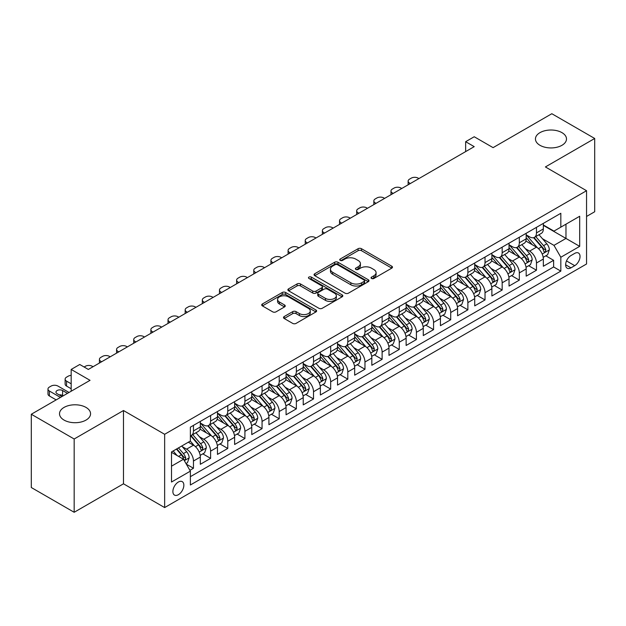 <?xml version="1.0" encoding="UTF-8"?>
<svg xmlns="http://www.w3.org/2000/svg" width="626" height="626" viewBox="0 0 626 626"><rect width="100%" height="100%" fill="white"/><g stroke="black" fill="none" stroke-linecap="round" stroke-linejoin="round"><path stroke-width="0.94" d="M371.531 278.468A1.667 0.962 0 0 0 373.886 278.468L391.774 268.147A2.379 1.377 0 0 0 392.471 267.169A2.379 1.377 0 0 0 391.774 266.199L361.476 248.702A2.379 1.377 0 0 0 358.103 248.702L340.223 259.031A1.667 0.962 0 0 0 339.73 259.712A1.667 0.962 0 0 0 340.223 260.393A1.667 0.962 0 0 0 342.579 260.393L344.895 259.054A7.622 4.398 0 0 1 355.662 259.054L358.189 260.518A7.622 4.398 0 0 1 360.42 263.624A7.622 4.398 0 0 1 358.189 266.731L355.873 268.069A1.667 0.962 0 0 0 355.388 268.75A1.667 0.962 0 0 0 355.873 269.43A1.667 0.962 0 0 0 358.236 269.43L360.545 268.092A7.622 4.398 0 0 1 371.32 268.092L373.847 269.556A7.622 4.398 0 0 1 376.077 272.662A7.622 4.398 0 0 1 373.847 275.776L371.531 277.107A1.667 0.962 0 0 0 371.046 277.787A1.667 0.962 0 0 0 371.531 278.468L371.531 277.107M86.012 407.416A15.525 8.96 0 0 0 69.095 405.468A15.525 8.96 0 0 0 59.509 413.755A15.525 8.96 0 0 0 64.055 420.085A15.525 8.96 0 0 0 80.973 422.034A15.525 8.96 0 0 0 90.559 413.755A15.525 8.96 0 0 0 86.012 407.416M561.945 132.634A15.525 8.96 0 0 0 545.027 130.693A15.525 8.96 0 0 0 535.441 138.972A15.525 8.96 0 0 0 539.988 145.31A15.525 8.96 0 0 0 556.905 147.251A15.525 8.96 0 0 0 566.491 138.972A15.525 8.96 0 0 0 561.945 132.634M178.371 494.697A7.762 4.484 120 0 0 183.441 487.857A7.762 4.484 120 0 0 182.244 481.644A7.762 4.484 120 0 0 178.371 482.028A7.762 4.484 120 0 0 173.3 488.867A7.762 4.484 120 0 0 174.49 495.088A7.762 4.484 120 0 0 178.371 494.697M284.204 316.545A2.379 1.377 0 0 0 283.508 317.515A2.379 1.377 0 0 0 284.204 318.493L292.702 323.399A2.379 1.377 0 0 0 296.075 323.399L315.934 311.928A2.379 1.377 0 0 0 316.631 310.958A2.379 1.377 0 0 0 315.934 309.987L285.636 292.491A2.379 1.377 0 0 0 282.263 292.491L262.404 303.962A2.379 1.377 0 0 0 261.707 304.932A2.379 1.377 0 0 0 262.404 305.903L272.67 311.834A2.379 1.377 0 0 0 276.035 311.834L284.54 306.928A2.379 1.377 0 0 0 285.237 305.95A2.379 1.377 0 0 0 284.54 304.979L279.446 302.037A6.37 3.678 0 0 1 277.584 299.439A6.37 3.678 0 0 1 281.512 296.043A6.37 3.678 0 0 1 288.453 296.841L308.399 308.36A6.37 3.678 0 0 1 310.269 310.958A6.37 3.678 0 0 1 306.333 314.354A6.37 3.678 0 0 1 299.392 313.556L296.075 311.638A2.379 1.377 0 0 0 292.702 311.638L284.204 316.545L284.204 318.493M586.554 216.455L594.7 211.752L594.7 138.479L551.827 113.721L493.085 147.642L474.218 136.75L465.642 141.695L474.218 146.648L88.329 369.442L79.752 364.488L71.176 369.442L71.176 391.227M74.173 438.998L74.173 512.279L123.486 483.804L123.486 410.531L74.173 438.998L31.3 414.248L90.042 380.334L71.176 369.442M123.486 410.531L164.646 434.295L586.554 190.711L586.554 263.984L164.646 507.569L164.646 434.295M594.7 138.479L545.395 166.946L586.554 190.711M345.059 293.171A2.379 1.377 0 0 0 348.424 293.171L368.291 281.7A2.379 1.377 0 0 0 368.988 280.73A2.379 1.377 0 0 0 368.291 279.759L337.993 262.263A2.379 1.377 0 0 0 334.62 262.263L314.761 273.734A2.379 1.377 0 0 0 314.056 274.704A2.379 1.377 0 0 0 314.761 275.675L345.059 293.171M309.612 278.828A1.667 0.962 0 0 1 311.31 279.063L311.31 277.083L342.117 294.869A2.379 1.377 0 0 1 342.813 295.848A2.379 1.377 0 0 1 342.117 296.818L322.249 308.282A2.379 1.377 0 0 1 318.884 308.282L288.578 290.793L288.578 288.844A2.379 1.377 0 0 0 287.882 289.815A2.379 1.377 0 0 0 288.578 290.793M288.578 288.844L297.084 283.938A2.379 1.377 0 0 1 300.449 283.938L312.734 291.035A2.379 1.377 0 0 0 316.107 291.035L321.741 287.78A2.379 1.377 0 0 0 322.445 286.802A2.379 1.377 0 0 0 321.741 285.832L308.947 278.445A1.667 0.962 0 0 1 308.462 277.764A1.667 0.962 0 0 1 309.487 276.88A1.667 0.962 0 0 1 311.31 277.083M74.173 512.279L31.3 487.521L31.3 414.248M189.897 470.314L193.457 468.264L186.345 464.156M182.291 446.667L186.603 449.147A9.703 5.603 60 0 1 193.457 461.033L200.32 457.074L200.32 464.304L210.61 458.357L202.808 453.858M199.444 436.76L203.747 439.249A9.703 5.603 60 0 1 210.61 451.135L217.472 447.167L217.472 454.398L227.762 448.459L219.961 443.951M216.596 426.862L220.9 429.35A9.703 5.603 60 0 1 227.762 441.228L234.625 437.269L234.625 444.499L244.915 438.552L237.105 434.053M233.748 416.955L238.052 419.443A9.703 5.603 60 0 1 244.915 431.33L251.769 427.37L251.769 434.593L262.059 428.653L254.258 424.146M250.893 407.057L255.205 409.545A9.703 5.603 60 0 1 262.059 421.423L268.922 417.464L268.922 424.694L279.212 418.755L271.41 414.248M268.045 397.158L272.349 399.638A9.703 5.603 60 0 1 279.212 411.525L286.074 407.565L286.074 414.788L296.364 408.848L288.563 404.341M285.198 387.251L289.502 389.74A9.703 5.603 60 0 1 296.364 401.618L303.227 397.659L303.227 404.889L313.516 398.95L305.707 394.443M302.35 377.353L306.654 379.841A9.703 5.603 60 0 1 313.516 391.719L320.371 387.76L320.371 394.99L330.669 389.043L322.86 384.544M319.503 367.446L323.806 369.935A9.703 5.603 60 0 1 330.669 381.821L337.524 377.854L337.524 385.084L347.813 379.145L340.012 374.638M336.647 357.548L340.959 360.036A9.703 5.603 60 0 1 347.813 371.914L354.676 367.955L354.676 375.185L364.966 369.246L357.164 364.739M353.8 347.649L358.103 350.13A9.703 5.603 60 0 1 364.966 362.016L371.828 358.056L371.828 365.279L382.118 359.34L374.317 354.832M370.952 337.743L375.256 340.231A9.703 5.603 60 0 1 382.118 352.109L388.981 348.15L388.981 355.38L399.271 349.441L391.461 344.934M388.104 327.844L392.408 330.325A9.703 5.603 60 0 1 399.271 342.211L406.125 338.251L406.125 345.482L416.415 339.535L408.614 335.035M405.249 317.938L409.56 320.426A9.703 5.603 60 0 1 416.415 332.312L423.278 328.345L423.278 335.575L433.568 329.636L425.766 325.129M422.401 308.039L426.713 310.527A9.703 5.603 60 0 1 433.568 322.406L440.43 318.446L440.43 325.676L450.72 319.737L442.918 315.23M439.554 298.14L443.857 300.621A9.703 5.603 60 0 1 450.72 312.507L457.583 308.548L457.583 315.77L467.872 309.831L460.071 305.324M456.706 288.234L461.01 290.722A9.703 5.603 60 0 1 467.872 302.601L474.727 298.641L474.727 305.871L485.025 299.932L477.215 295.425M473.859 278.335L478.162 280.816A9.703 5.603 60 0 1 485.025 292.702L491.88 288.743L491.88 295.973L502.169 290.026L494.368 285.526M491.003 268.429L495.315 270.917A9.703 5.603 60 0 1 502.169 282.803L509.032 278.836L509.032 286.066L519.322 280.127L511.52 275.62M508.155 258.53L512.459 261.019A9.703 5.603 60 0 1 519.322 272.897L526.184 268.937L526.184 276.168L536.474 270.221L536.474 262.998A9.703 5.603 -120 0 0 529.612 251.112L525.308 248.624M528.673 265.721L536.474 270.221M200.32 457.074A9.703 5.603 -120 0 0 193.457 445.188L188.316 442.222M217.472 447.167A9.703 5.603 -120 0 0 210.61 435.289L200.007 429.162M234.625 437.269A9.703 5.603 -120 0 0 227.762 425.383L217.152 419.263M251.769 427.37A9.703 5.603 -120 0 0 244.915 415.484L234.304 409.357M268.922 417.464A9.703 5.603 -120 0 0 262.059 405.585L251.456 399.458M286.074 407.565A9.703 5.603 -120 0 0 279.212 395.679L268.609 389.56M303.227 397.659A9.703 5.603 -120 0 0 296.364 385.78L285.761 379.653M320.371 387.76A9.703 5.603 -120 0 0 313.516 375.874L302.906 369.755M337.524 377.854A9.703 5.603 -120 0 0 330.669 365.975L320.058 359.848M354.676 367.955A9.703 5.603 -120 0 0 347.813 356.077L337.211 349.95M371.828 358.056A9.703 5.603 -120 0 0 364.966 346.17L354.363 340.051M388.981 348.15A9.703 5.603 -120 0 0 382.118 336.272L371.508 330.145M406.125 338.251A9.703 5.603 -120 0 0 399.271 326.365L388.66 320.246M423.278 328.345A9.703 5.603 -120 0 0 416.415 316.466L405.812 310.339M440.43 318.446A9.703 5.603 -120 0 0 433.568 306.56L422.965 300.441M457.583 308.548A9.703 5.603 -120 0 0 450.72 296.661L440.117 290.542M474.727 298.641A9.703 5.603 -120 0 0 467.872 286.763L457.262 280.636M491.88 288.743A9.703 5.603 -120 0 0 485.025 276.856L474.414 270.737M509.032 278.836A9.703 5.603 -120 0 0 502.169 266.958L491.567 260.831M526.184 268.937A9.703 5.603 -120 0 0 519.322 257.051L508.719 250.932M574.723 253.389L570.943 255.572A7.52 4.343 120 0 0 566.037 262.192A7.52 4.343 120 0 0 567.187 268.218A7.52 4.343 120 0 0 570.943 267.85L574.723 265.667A7.52 4.343 120 0 0 579.629 259.047A7.52 4.343 120 0 0 578.479 253.021A7.52 4.343 120 0 0 574.723 253.389M171.508 466.182L183.512 459.249L190.374 471.135L190.374 484.993L560.826 271.113L560.826 257.255L553.971 245.369L542.46 238.725M190.374 471.135L171.508 482.028L171.508 451.925L190.374 441.033L190.374 427.167L560.826 213.286L560.826 227.152L579.692 216.26L579.692 246.362L560.826 257.255M200.32 423.012L203.747 424.991A9.703 5.603 60 0 0 208.599 425.469L215.461 421.509A9.703 5.603 -120 0 0 217.472 417.065L217.472 411.525M217.472 413.105L220.9 415.085A9.703 5.603 60 0 0 225.751 415.57L232.614 411.611A9.703 5.603 -120 0 0 234.625 407.166L234.625 401.618M234.625 403.207L238.052 405.186A9.703 5.603 60 0 0 242.904 405.664L249.766 401.704A9.703 5.603 -120 0 0 251.769 397.267L251.769 391.719M251.769 393.3L255.205 395.288A9.703 5.603 60 0 0 260.056 395.765L266.911 391.806A9.703 5.603 -120 0 0 268.922 387.361L268.922 381.821M268.922 383.402L272.349 385.381A9.703 5.603 60 0 0 277.201 385.866L284.063 381.899A9.703 5.603 -120 0 0 286.074 377.462L286.074 371.914M286.074 373.503L289.502 375.483A9.703 5.603 60 0 0 294.353 375.96L301.216 372A9.703 5.603 -120 0 0 303.227 367.556L303.227 362.016M303.227 363.596L306.654 365.576A9.703 5.603 60 0 0 311.505 366.061L318.368 362.102A9.703 5.603 -120 0 0 320.371 357.657L320.371 352.109M320.371 353.698L323.806 355.678A9.703 5.603 60 0 0 328.658 356.155L335.513 352.195A9.703 5.603 -120 0 0 337.524 347.759L337.524 342.211M337.524 343.791L340.959 345.779A9.703 5.603 60 0 0 345.81 346.256L352.665 342.297A9.703 5.603 -120 0 0 354.676 337.852L354.676 332.312M354.676 333.893L358.103 335.872A9.703 5.603 60 0 0 362.955 336.35L369.817 332.39A9.703 5.603 -120 0 0 371.828 327.954L371.828 322.406M371.828 323.994L375.256 325.974A9.703 5.603 60 0 0 380.107 326.451L386.97 322.492A9.703 5.603 -120 0 0 388.981 318.047L388.981 312.507M388.981 314.088L392.408 316.067A9.703 5.603 60 0 0 397.26 316.553L404.122 312.593A9.703 5.603 -120 0 0 406.125 308.149L406.125 302.601M406.125 304.189L409.56 306.169A9.703 5.603 60 0 0 414.412 306.646L421.267 302.687A9.703 5.603 -120 0 0 423.278 298.25L423.278 292.702M423.278 294.283L426.713 296.262A9.703 5.603 60 0 0 431.557 296.747L438.419 292.788A9.703 5.603 -120 0 0 440.43 288.343L440.43 282.795M440.43 284.384L443.857 286.364A9.703 5.603 60 0 0 448.709 286.841L455.572 282.882A9.703 5.603 -120 0 0 457.583 278.445L457.583 272.897M457.583 274.485L461.01 276.465A9.703 5.603 60 0 0 465.861 276.942L472.724 272.983A9.703 5.603 -120 0 0 474.727 268.538L474.727 262.998M474.727 264.579L478.162 266.559A9.703 5.603 60 0 0 483.014 267.044L489.868 263.077A9.703 5.603 -120 0 0 491.88 258.64L491.88 253.092M491.88 254.68L495.315 256.66A9.703 5.603 60 0 0 500.166 257.137L507.021 253.178A9.703 5.603 -120 0 0 509.032 248.733L509.032 243.193M509.032 244.774L512.459 246.754A9.703 5.603 60 0 0 517.311 247.239L524.173 243.279A9.703 5.603 -120 0 0 526.184 238.835L526.184 233.287M190.374 476.676L553.627 266.958L553.627 260.322L543.337 266.261L543.337 259.039A9.703 5.603 -120 0 0 536.474 247.153L525.863 241.026M526.184 234.875L529.612 236.855A9.703 5.603 -120 0 0 534.463 237.332A9.703 5.603 -120 0 0 536.474 232.895L536.474 227.348M534.463 237.332L541.326 233.373A9.703 5.603 -120 0 0 543.337 228.936L543.337 223.388M193.457 425.383L193.457 430.931A9.703 5.603 60 0 1 191.454 435.375A9.703 5.603 60 0 1 190.374 435.766M191.454 435.375L198.309 431.408A9.703 5.603 -120 0 0 200.32 426.971L200.32 421.423M210.61 415.484L210.61 421.032A9.703 5.603 60 0 1 208.599 425.469M227.762 405.585L227.762 411.125A9.703 5.603 60 0 1 225.751 415.57M244.915 395.679L244.915 401.227A9.703 5.603 60 0 1 242.904 405.664M262.059 385.78L262.059 391.32A9.703 5.603 60 0 1 260.056 395.765M279.212 375.874L279.212 381.422A9.703 5.603 60 0 1 277.201 385.866M296.364 365.975L296.364 371.523A9.703 5.603 60 0 1 294.353 375.96M313.516 356.069L313.516 361.617A9.703 5.603 60 0 1 311.505 366.061M330.669 346.17L330.669 351.718A9.703 5.603 60 0 1 328.658 356.155M347.813 336.272L347.813 341.812A9.703 5.603 60 0 1 345.81 346.256M364.966 326.365L364.966 331.913A9.703 5.603 60 0 1 362.955 336.35M382.118 316.466L382.118 322.007A9.703 5.603 60 0 1 380.107 326.451M399.271 306.56L399.271 312.108A9.703 5.603 60 0 1 397.26 316.553M416.415 296.661L416.415 302.209A9.703 5.603 60 0 1 414.412 306.646M433.568 286.763L433.568 292.303A9.703 5.603 60 0 1 431.557 296.747M450.72 276.856L450.72 282.404A9.703 5.603 60 0 1 448.709 286.841M467.872 266.958L467.872 272.498A9.703 5.603 60 0 1 465.861 276.942M485.025 257.051L485.025 262.599A9.703 5.603 60 0 1 483.014 267.044M502.169 247.153L502.169 252.701A9.703 5.603 60 0 1 500.166 257.137M519.322 237.254L519.322 242.794A9.703 5.603 60 0 1 517.311 247.239M519.322 272.897L519.322 280.127M502.169 282.803L502.169 290.026M485.025 292.702L485.025 299.932M467.872 302.601L467.872 309.831M450.72 312.507L450.72 319.737M433.568 322.406L433.568 329.636M416.415 332.312L416.415 339.535M399.271 342.211L399.271 349.441M382.118 352.109L382.118 359.34M364.966 362.016L364.966 369.246M347.813 371.914L347.813 379.145M330.669 381.821L330.669 389.043M313.516 391.719L313.516 398.95M296.364 401.618L296.364 408.848M279.212 411.525L279.212 418.755M262.059 421.423L262.059 428.653M244.915 431.33L244.915 438.552M227.762 441.228L227.762 448.459M210.61 451.135L210.61 458.357M193.457 461.033L193.457 468.264M183.512 459.249L171.508 452.316M553.971 245.369L565.974 238.436L565.974 224.178L579.692 216.26M543.337 225.368L579.692 246.362M543.337 224.969L553.971 231.111L560.826 227.152M123.486 483.804L164.646 507.569M465.642 141.695L465.642 151.602M545.817 255.815L553.627 260.322M553.627 266.958L560.826 271.113M372.196 278.703L373.847 277.756A7.622 4.398 0 0 0 376.077 274.642L376.077 272.662M360.42 263.624L360.42 265.604A7.622 4.398 0 0 1 358.189 268.718L356.538 269.665M391.774 266.199L391.774 268.147L361.476 250.69A2.379 1.377 0 0 0 358.103 250.69L340.888 260.627M368.26 281.723L337.993 264.242A2.379 1.377 0 0 0 334.62 264.242L314.792 275.698M364.082 281.41A1.667 0.962 0 0 0 364.575 280.73A1.667 0.962 0 0 0 364.082 280.049L337.484 264.696A1.667 0.962 0 0 0 335.129 264.696L332.688 266.105A7.622 4.398 0 0 0 330.458 269.211A7.622 4.398 0 0 0 332.688 272.326L350.865 282.819A7.622 4.398 0 0 0 361.64 282.819L364.082 281.41L364.082 283.39A1.667 0.962 0 0 0 364.575 282.709L364.575 280.73M330.458 269.211L330.458 271.191A7.622 4.398 0 0 0 332.688 274.305L332.688 272.326M364.082 283.39L361.64 284.799A7.622 4.398 0 0 1 350.865 284.799L332.688 274.305M288.609 290.808L297.084 285.918L297.084 283.938M322.445 286.802L322.445 288.782A2.379 1.377 0 0 1 321.741 289.76L316.107 293.015A2.379 1.377 0 0 1 312.734 293.015L300.449 285.918A2.379 1.377 0 0 0 297.084 285.918M311.31 279.063L342.086 296.834M325.489 298.399A6.37 3.678 0 0 0 332.429 299.189A6.37 3.678 0 0 0 336.358 295.793A6.37 3.678 0 0 0 334.495 293.195L327.468 289.142A2.379 1.377 0 0 0 324.104 289.142L318.462 292.397A2.379 1.377 0 0 0 317.765 293.367A2.379 1.377 0 0 0 318.462 294.337L325.489 298.399L325.489 300.378A6.37 3.678 0 0 0 332.429 301.176A6.37 3.678 0 0 0 336.358 297.773L336.358 295.793M317.765 293.367L317.765 295.347A2.379 1.377 0 0 0 318.462 296.317L318.462 294.337M325.489 300.378L318.462 296.317M310.269 310.958L310.269 312.937A6.37 3.678 0 0 1 306.333 316.333A6.37 3.678 0 0 1 299.392 315.535L296.075 313.618A2.379 1.377 0 0 0 292.702 313.618L284.235 318.509M277.584 299.439L277.584 301.419A6.37 3.678 0 0 0 279.446 304.017L279.446 302.037M284.509 306.943L279.446 304.017M315.903 311.951L285.636 294.47A2.379 1.377 0 0 0 282.263 294.47L262.435 305.918M543.188 257.333L547.625 254.774L549.338 249.829A6.424 3.709 -120 0 0 546.834 243.788L538.994 234.719M410.327 183.535L409.56 183.089A4.851 2.801 -0 0 1 408.136 181.11A4.851 2.801 -0 0 1 409.56 179.13L411.274 178.136A4.851 2.801 -0 0 1 418.137 178.136L418.904 178.582M537.429 247.779L528.133 237.019A18.553 10.712 -120 0 0 526.184 234.977M532.327 244.758L527.131 238.741A15.4 8.889 -120 0 0 526.184 237.708M533.587 237.684L541.513 246.863A6.424 3.709 60 0 1 543.806 251.292L544.276 252.051L545.144 251.926L545.864 250.103A6.424 3.709 -120 0 0 543.571 245.674L535.739 236.597M534.056 237.536L542.57 247.395A3.271 1.894 60 0 1 543.399 248.679L545.864 250.103M526.036 267.239L530.472 264.681L532.186 259.727A6.424 3.709 -120 0 0 529.682 253.694L521.849 244.617M393.175 193.434L392.408 192.988A4.851 2.801 -0 0 1 390.984 191.008A4.851 2.801 -0 0 1 392.408 189.029L394.122 188.043A4.851 2.801 -0 0 1 400.984 188.043L401.751 188.481M520.276 257.685L510.98 246.926A18.553 10.712 -120 0 0 509.032 244.883M515.182 254.665L509.979 248.647A15.4 8.889 -120 0 0 509.032 247.606M516.442 247.583L524.369 256.762A6.424 3.709 60 0 1 526.654 261.191L527.123 261.95L527.992 261.832L528.712 260.001A6.424 3.709 -120 0 0 526.427 255.572L518.586 246.503M516.904 247.434L525.425 257.294A3.271 1.894 60 0 1 526.247 258.577L528.712 260.001M508.891 277.138L513.32 274.579L515.034 269.626A6.424 3.709 -120 0 0 512.53 263.593L504.697 254.524M376.03 203.34L375.256 202.894A4.851 2.801 -0 0 1 373.839 200.915A4.851 2.801 -0 0 1 375.256 198.927L376.969 197.941A4.851 2.801 -0 0 1 383.832 197.941L384.607 198.387M503.124 267.584L493.836 256.824A18.553 10.712 -120 0 0 491.88 254.782M498.03 264.563L492.834 258.546A15.4 8.889 -120 0 0 491.88 257.513M499.29 257.489L507.216 266.66A6.424 3.709 60 0 1 509.509 271.089L509.971 271.856L510.839 271.731L511.567 269.9A6.424 3.709 -120 0 0 509.274 265.479L501.434 256.402M499.751 257.341L508.273 267.2A3.271 1.894 60 0 1 509.094 268.476L511.567 269.9M491.739 287.044L496.168 284.486L497.881 279.532A6.424 3.709 -120 0 0 495.377 273.499L487.544 264.422M358.878 213.239L358.103 212.793A4.851 2.801 -0 0 1 356.687 210.813A4.851 2.801 -0 0 1 358.103 208.834L359.825 207.84A4.851 2.801 -0 0 1 366.68 207.84L367.454 208.286M485.972 277.482L476.683 266.723A18.553 10.712 -120 0 0 474.727 264.688M480.878 274.47L475.682 268.444A15.4 8.889 -120 0 0 474.727 267.412M482.137 267.388L490.064 276.567A6.424 3.709 60 0 1 492.357 280.996L492.826 281.755L493.695 281.63L494.415 279.806A6.424 3.709 -120 0 0 492.122 275.377L484.289 266.308M482.607 267.239L491.12 277.099A3.271 1.894 60 0 1 491.942 278.382L494.415 279.806M474.586 296.943L479.015 294.384L480.737 289.431A6.424 3.709 -120 0 0 478.233 283.398L470.392 274.329M341.726 223.138L340.959 222.692A4.851 2.801 -0 0 1 339.535 220.712A4.851 2.801 -0 0 1 340.959 218.732L342.672 217.746A4.851 2.801 -0 0 1 349.527 217.746L350.302 218.192M468.827 287.389L459.531 276.629A18.553 10.712 -120 0 0 457.583 274.587M463.725 284.368L458.529 278.351A15.4 8.889 -120 0 0 457.583 277.318M464.985 277.295L472.912 286.465A6.424 3.709 60 0 1 475.204 290.894L475.674 291.661L476.542 291.536L477.262 289.705A6.424 3.709 -120 0 0 474.97 285.276L467.137 276.207M465.454 277.138L473.968 287.005A3.271 1.894 60 0 1 474.798 288.281L477.262 289.705M457.434 306.842L461.871 304.283L463.584 299.338A6.424 3.709 -120 0 0 461.08 293.297L453.24 284.227M324.573 233.044L323.806 232.598A4.851 2.801 -0 0 1 322.382 230.618A4.851 2.801 -0 0 1 323.806 228.639L325.52 227.645A4.851 2.801 -0 0 1 332.383 227.645L333.149 228.091M451.675 297.287L442.379 286.528A18.553 10.712 -120 0 0 440.43 284.494M446.573 294.267L441.377 288.25A15.4 8.889 -120 0 0 440.43 287.217M447.84 287.193L455.759 296.372A6.424 3.709 60 0 1 458.052 300.801L458.522 301.56L459.39 301.435L460.11 299.611A6.424 3.709 -120 0 0 457.817 295.182L449.984 286.105M448.302 287.044L456.816 296.904A3.271 1.894 60 0 1 457.645 298.187L460.11 299.611M440.289 316.748L444.718 314.189L446.432 309.236A6.424 3.709 -120 0 0 443.928 303.203L436.095 294.126M307.429 242.943L306.654 242.497A4.851 2.801 -0 0 1 305.23 240.517A4.851 2.801 -0 0 1 306.654 238.537L308.368 237.551A4.851 2.801 -0 0 1 315.23 237.551L315.997 237.99M434.522 307.194L425.226 296.434A18.553 10.712 -120 0 0 423.278 294.392M429.428 304.173L424.225 298.156A15.4 8.889 -120 0 0 423.278 297.115M430.688 297.092L438.615 306.27A6.424 3.709 60 0 1 440.907 310.699L441.369 311.458L442.238 311.341L442.965 309.51A6.424 3.709 -120 0 0 440.673 305.081L432.832 296.012M431.15 296.943L439.671 306.803A3.271 1.894 60 0 1 440.493 308.086L442.965 309.51M423.137 326.647L427.566 324.088L429.279 319.143A6.424 3.709 -120 0 0 426.775 313.102L418.943 304.033M290.276 252.849L289.502 252.403A4.851 2.801 -0 0 1 288.085 250.423A4.851 2.801 -0 0 1 289.502 248.444L291.215 247.45A4.851 2.801 -0 0 1 298.078 247.45L298.852 247.896M417.37 317.092L408.082 306.333A18.553 10.712 -120 0 0 406.125 304.291M412.276 314.072L407.08 308.055A15.4 8.889 -120 0 0 406.125 307.022M413.536 306.998L421.462 316.177A6.424 3.709 60 0 1 423.755 320.598L424.217 321.365L425.085 321.24L425.813 319.416A6.424 3.709 -120 0 0 423.52 314.988L415.68 305.911M414.005 306.85L422.519 316.709A3.271 1.894 60 0 1 423.34 317.985L425.813 319.416M405.984 336.553L410.413 333.994L412.127 329.041A6.424 3.709 -120 0 0 409.631 323.008L401.79 313.931M273.124 262.748L272.349 262.302A4.851 2.801 -0 0 1 270.933 260.322A4.851 2.801 -0 0 1 272.349 258.342L274.071 257.349A4.851 2.801 -0 0 1 280.925 257.349L281.7 257.795M400.217 326.991L390.929 316.232A18.553 10.712 -120 0 0 388.981 314.197M395.123 323.978L389.928 317.961A15.4 8.889 -120 0 0 388.981 316.92M396.383 316.897L404.31 326.076A6.424 3.709 60 0 1 406.603 330.505L407.072 331.264L407.941 331.146L408.661 329.315A6.424 3.709 -120 0 0 406.368 324.886L398.535 315.817M396.853 316.748L405.366 326.608A3.271 1.894 60 0 1 406.196 327.891L408.661 329.315M388.832 346.452L393.269 343.893L394.983 338.94A6.424 3.709 -120 0 0 392.479 332.907L384.638 323.838M255.971 272.646L255.205 272.208A4.851 2.801 -0 0 1 253.78 270.221A4.851 2.801 -0 0 1 255.205 268.241L256.918 267.255A4.851 2.801 -0 0 1 263.781 267.255L264.548 267.701M383.073 336.898L373.777 326.138A18.553 10.712 -120 0 0 371.828 324.096M377.971 333.877L372.775 327.86A15.4 8.889 -120 0 0 371.828 326.827M379.231 326.803L387.158 335.974A6.424 3.709 60 0 1 389.45 340.403L389.92 341.17L390.788 341.045L391.508 339.214A6.424 3.709 -120 0 0 389.215 334.793L381.383 325.716M379.7 326.647L388.214 336.514A3.271 1.894 60 0 1 389.043 337.79L391.508 339.214M371.68 356.358L376.116 353.8L377.83 348.846A6.424 3.709 -120 0 0 375.326 342.813L367.493 333.736M238.819 282.553L238.052 282.107A4.851 2.801 -0 0 1 236.628 280.127A4.851 2.801 -0 0 1 238.052 278.147L239.766 277.154A4.851 2.801 -0 0 1 246.628 277.154L247.395 277.6M365.92 346.796L356.624 336.037A18.553 10.712 -120 0 0 354.676 334.002M360.826 343.776L355.623 337.758A15.4 8.889 -120 0 0 354.676 336.725M362.086 336.702L370.013 345.881A6.424 3.709 60 0 1 372.298 350.31L372.767 351.069L373.636 350.943L374.356 349.12A6.424 3.709 -120 0 0 372.071 344.691L364.23 335.622M362.548 336.553L371.069 346.413A3.271 1.894 60 0 1 371.891 347.696L374.356 349.12M354.535 366.257L358.964 363.698L360.678 358.745A6.424 3.709 -120 0 0 358.174 352.712L350.341 343.635M221.674 292.452L220.9 292.006A4.851 2.801 -0 0 1 219.483 290.026A4.851 2.801 -0 0 1 220.9 288.046L222.613 287.06A4.851 2.801 -0 0 1 229.476 287.06L230.251 287.506M348.768 356.703L339.472 345.943A18.553 10.712 -120 0 0 337.524 343.901M343.674 353.682L338.478 347.665A15.4 8.889 -120 0 0 337.524 346.632M344.934 346.601L352.861 355.779A6.424 3.709 60 0 1 355.153 360.208L355.615 360.967L356.484 360.85L357.211 359.019A6.424 3.709 -120 0 0 354.919 354.59L347.078 345.521M345.395 346.452L353.917 356.311A3.271 1.894 60 0 1 354.739 357.595L357.211 359.019M337.383 376.156L341.812 373.597L343.525 368.651A6.424 3.709 -120 0 0 341.021 362.61L333.188 353.541M204.522 302.358L203.747 301.912A4.851 2.801 -0 0 1 202.331 299.932A4.851 2.801 -0 0 1 203.747 297.953L205.469 296.959A4.851 2.801 -0 0 1 212.324 296.959L213.098 297.405M331.616 366.601L322.327 355.842A18.553 10.712 -120 0 0 320.371 353.8M326.522 363.581L321.326 357.563A15.4 8.889 -120 0 0 320.371 356.53M327.781 356.507L335.708 365.686A6.424 3.709 60 0 1 338.001 370.107L338.47 370.874L339.339 370.748L340.059 368.925A6.424 3.709 -120 0 0 337.766 364.496L329.933 355.419M328.251 356.358L336.765 366.218A3.271 1.894 60 0 1 337.586 367.501L340.059 368.925M320.23 386.062L324.659 383.503L326.373 378.55A6.424 3.709 -120 0 0 323.877 372.517L316.036 363.44M187.37 312.257L186.603 311.811A4.851 2.801 -0 0 1 185.179 309.831A4.851 2.801 -0 0 1 186.603 307.851L188.316 306.857A4.851 2.801 -0 0 1 195.171 306.857L195.946 307.303M314.471 376.508L305.175 365.74A18.553 10.712 -120 0 0 303.227 363.706M309.369 373.487L304.173 367.47A15.4 8.889 -120 0 0 303.227 366.429M310.629 366.406L318.556 375.584A6.424 3.709 60 0 1 320.848 380.013L321.318 380.772L322.187 380.655L322.906 378.824A6.424 3.709 -120 0 0 320.614 374.395L312.781 365.326M311.099 366.257L319.612 376.116A3.271 1.894 60 0 1 320.442 377.4L322.906 378.824M303.078 395.961L307.515 393.402L309.228 388.449A6.424 3.709 -120 0 0 306.724 382.416L298.884 373.346M170.217 322.155L169.45 321.717A4.851 2.801 -0 0 1 168.026 319.737A4.851 2.801 -0 0 1 169.45 317.75L171.164 316.764A4.851 2.801 -0 0 1 178.027 316.764L178.793 317.21M297.319 386.406L288.023 375.647A18.553 10.712 -120 0 0 286.074 373.605M292.217 383.386L287.021 377.368A15.4 8.889 -120 0 0 286.074 376.336M293.477 376.312L301.403 385.483A6.424 3.709 60 0 1 303.696 389.912L304.166 390.679L305.034 390.554L305.754 388.723A6.424 3.709 -120 0 0 303.461 384.301L295.628 375.224M293.946 376.163L302.46 386.023A3.271 1.894 60 0 1 303.289 387.298L305.754 388.723M285.925 405.867L290.362 403.308L292.076 398.355A6.424 3.709 -120 0 0 289.572 392.322L281.739 383.245M153.073 332.062L152.298 331.616A4.851 2.801 -0 0 1 150.874 329.636A4.851 2.801 -0 0 1 152.298 327.656L154.012 326.662A4.851 2.801 -0 0 1 160.874 326.662L161.641 327.108M280.166 396.305L270.87 385.546A18.553 10.712 -120 0 0 268.922 383.511M275.072 393.284L269.869 387.267A15.4 8.889 -120 0 0 268.922 386.234M276.332 386.211L284.259 395.389A6.424 3.709 60 0 1 286.544 399.818L287.013 400.577L287.882 400.452L288.602 398.629A6.424 3.709 -120 0 0 286.317 394.2L278.476 385.131M276.794 386.062L285.315 395.922A3.271 1.894 60 0 1 286.137 397.205L288.602 398.629M268.781 415.766L273.21 413.207L274.924 408.254A6.424 3.709 -120 0 0 272.42 402.221L264.587 393.151M135.92 341.96L135.146 341.514A4.851 2.801 -0 0 1 133.729 339.535A4.851 2.801 -0 0 1 135.146 337.555L136.859 336.569A4.851 2.801 -0 0 1 143.722 336.569L144.496 337.015M263.014 406.211L253.726 395.452A18.553 10.712 -120 0 0 251.769 393.41M257.92 403.191L252.724 397.174A15.4 8.889 -120 0 0 251.769 396.141M259.18 396.117L267.106 405.288A6.424 3.709 60 0 1 269.399 409.717L269.861 410.476L270.729 410.359L271.457 408.528A6.424 3.709 -120 0 0 269.164 404.099L261.324 395.029M259.641 395.961L268.163 405.828A3.271 1.894 60 0 1 268.984 407.103L271.457 408.528M251.629 425.664L256.057 423.106L257.771 418.16A6.424 3.709 -120 0 0 255.275 412.119L247.434 403.05M118.768 351.867L117.993 351.421A4.851 2.801 -0 0 1 116.577 349.441A4.851 2.801 -0 0 1 117.993 347.461L119.715 346.468A4.851 2.801 -0 0 1 126.569 346.468L127.344 346.914M245.861 416.11L236.573 405.351A18.553 10.712 -120 0 0 234.625 403.308M240.767 413.09L235.572 407.072A15.4 8.889 -120 0 0 234.625 406.039M242.027 406.016L249.954 415.195A6.424 3.709 60 0 1 252.247 419.623L252.716 420.382L253.585 420.257L254.305 418.434A6.424 3.709 -120 0 0 252.012 414.005L244.179 404.928M242.497 405.867L251.01 415.727A3.271 1.894 60 0 1 251.84 417.01L254.305 418.434M234.476 435.571L238.913 433.012L240.627 428.059A6.424 3.709 -120 0 0 238.123 422.026L230.282 412.949M101.615 361.765L100.849 361.319A4.851 2.801 -0 0 1 99.424 359.34A4.851 2.801 -0 0 1 100.849 357.36L102.562 356.374A4.851 2.801 -0 0 1 109.425 356.374L110.192 356.812M228.717 426.016L219.421 415.257A18.553 10.712 -120 0 0 217.472 413.215M223.615 422.996L218.419 416.979A15.4 8.889 -120 0 0 217.472 415.938M224.875 415.914L232.802 425.093A6.424 3.709 60 0 1 235.094 429.522L235.564 430.281L236.432 430.164L237.152 428.333A6.424 3.709 -120 0 0 234.86 423.904L227.027 414.835M225.344 415.766L233.858 425.625A3.271 1.894 60 0 1 234.687 426.909L237.152 428.333M217.324 445.469L221.76 442.911L223.474 437.957A6.424 3.709 -120 0 0 220.97 431.924L213.137 422.855M84.127 367.016L85.41 366.273A4.851 2.801 -0 0 1 92.272 366.273L93.039 366.719M211.565 435.915L202.268 425.156A18.553 10.712 -120 0 0 200.32 423.113M206.47 432.895L201.267 426.877A15.4 8.889 -120 0 0 200.32 425.844M207.73 425.821L215.649 435A6.424 3.709 60 0 1 217.942 439.421L218.411 440.188L219.28 440.062L220 438.239A6.424 3.709 -120 0 0 217.715 433.81L209.874 424.733M208.192 425.672L216.713 435.532A3.271 1.894 60 0 1 217.535 436.807L220 438.239M200.179 455.376L204.608 452.817L206.322 447.864A6.424 3.709 -120 0 0 203.818 441.831L195.985 432.754M194.412 445.814L190.312 441.064M71.176 383.801L66.544 381.124L66.544 386.078A4.851 2.801 180 0 1 65.127 384.098L65.127 379.145A4.851 2.801 -0 0 0 66.544 381.124M71.176 388.746L66.544 386.078M189.318 442.801L188.653 442.026M190.578 435.719L198.505 444.898A6.424 3.709 60 0 1 200.797 449.327L201.259 450.086L202.128 449.969L202.855 448.138A6.424 3.709 -120 0 0 200.563 443.709L192.722 434.64M191.04 435.571L199.561 445.43A3.271 1.894 60 0 1 200.383 446.714L202.855 448.138M71.176 375.373A4.851 2.801 -0 0 0 68.257 376.171L66.544 377.165A4.851 2.801 -0 0 0 65.127 379.145M186 463.561L187.456 462.716L189.169 457.762A6.424 3.709 -120 0 0 186.665 451.729L181.736 446.017M60.456 397.416L49.391 391.023A4.851 2.801 -0 0 1 47.975 389.043A4.851 2.801 -0 0 1 49.391 387.064L51.113 386.078A4.851 2.801 -0 0 1 57.968 386.078L69.032 392.463M177.127 455.564L173.159 450.97M56.168 399.889L49.391 395.976A4.851 2.801 180 0 1 47.975 393.997L47.975 389.043M172.166 452.7L171.508 451.941M63.203 395.828L62.6 395.483A3.881 2.238 -0 0 0 59.134 394.865M176.415 449.085L181.352 454.797A6.424 3.709 60 0 1 183.645 459.226L184.114 459.993L184.983 459.867L185.703 458.036A6.424 3.709 -120 0 0 183.41 453.607L178.473 447.903M176.814 448.858L182.409 455.337A3.271 1.894 60 0 1 183.23 456.612L185.703 458.036M67.491 393.355L62.6 390.53A3.881 2.238 -0 0 0 58.374 390.045A3.881 2.238 -0 0 0 55.972 392.119A3.881 2.238 -0 0 0 57.115 393.699L61.997 396.524M186.603 449.147L193.457 445.188M203.747 439.249L210.61 435.289M220.9 429.35L227.762 425.383M238.052 419.443L244.915 415.484M255.205 409.545L262.059 405.585M272.349 399.638L279.212 395.679M289.502 389.74L296.364 385.78M306.654 379.841L313.516 375.874M323.806 369.935L330.669 365.975M340.959 360.036L347.813 356.077M358.103 350.13L364.966 346.17M375.256 340.231L382.118 336.272M392.408 330.325L399.271 326.365M409.56 320.426L416.415 316.466M426.713 310.527L433.568 306.56M443.857 300.621L450.72 296.661M461.01 290.722L467.872 286.763M478.162 280.816L485.025 276.856M495.315 270.917L502.169 266.958M512.459 261.019L519.322 257.051M529.612 251.112L536.474 247.153M536.474 232.895L543.337 228.936M193.457 430.931L200.32 426.971M210.61 421.032L217.472 417.065M227.762 411.125L234.625 407.166M244.915 401.227L251.769 397.267M262.059 391.32L268.922 387.361M279.212 381.422L286.074 377.462M296.364 371.523L303.227 367.556M313.516 361.617L320.371 357.657M330.669 351.718L337.524 347.759M347.813 341.812L354.676 337.852M364.966 331.913L371.828 327.954M382.118 322.007L388.981 318.047M399.271 312.108L406.125 308.149M416.415 302.209L423.278 298.25M433.568 292.303L440.43 288.343M450.72 282.404L457.583 278.445M467.872 272.498L474.727 268.538M485.025 262.599L491.88 258.64M502.169 252.701L509.032 248.733M519.322 242.794L526.184 238.835M536.474 262.998L543.337 259.039M566.499 260.925L574.723 265.667M565.63 264.775L570.943 267.85M373.847 277.756L373.847 275.776M355.873 269.43L355.873 268.069M358.189 268.718L358.189 266.731M340.223 260.393L340.223 259.031M358.103 250.69L358.103 248.702M361.476 250.69L361.476 248.702M314.761 275.675L314.761 273.734M334.62 264.242L334.62 262.263M337.993 264.242L337.993 262.263M368.291 281.7L368.291 279.759M350.865 284.799L350.865 282.819M361.64 284.799L361.64 282.819M300.449 285.918L300.449 283.938M312.734 293.015L312.734 291.035M316.107 293.015L316.107 291.035M321.741 289.76L321.741 287.78M342.117 296.818L342.117 294.869M292.702 313.618L292.702 311.638M296.075 313.618L296.075 311.638M299.392 315.535L299.392 313.556M284.54 306.928L284.54 304.979M262.404 305.903L262.404 303.962M282.263 294.47L282.263 292.491M285.636 294.47L285.636 292.491M315.934 311.928L315.934 309.987M409.56 183.089L409.56 183.981M542.21 254.039L549.292 249.954M528.133 237.019L529.017 236.511M543.571 245.674L546.834 243.788M538.454 248.632L541.513 246.863M392.408 192.988L392.408 193.88M525.058 263.945L532.139 259.853M510.98 246.926L511.865 246.409M526.427 255.572L529.682 253.694M521.302 258.53L524.369 256.762M375.256 202.894L375.256 203.779M507.905 273.844L514.995 269.751M493.836 256.824L494.712 256.316M509.274 265.479L512.53 263.593M504.149 268.437L507.216 266.66M358.103 212.793L358.103 213.685M490.761 283.742L497.842 279.658M476.683 266.723L477.568 266.214M492.122 275.377L495.377 273.499M486.997 278.335L490.064 276.567M340.959 222.692L340.959 223.584M473.608 293.649L480.69 289.556M459.531 276.629L460.415 276.121M474.97 285.276L478.233 283.398M469.844 288.234L472.912 286.465M323.806 232.598L323.806 233.49M456.456 303.547L463.537 299.463M442.379 286.528L443.263 286.019M457.817 295.182L461.08 293.297M452.7 298.14L455.759 296.372M306.654 242.497L306.654 243.389M439.303 313.454L446.393 309.361M425.226 296.434L426.11 295.918M440.673 305.081L443.928 303.203M435.547 308.039L438.615 306.27M289.502 252.403L289.502 253.287M422.151 323.352L429.24 319.26M408.082 306.333L408.958 305.824M423.52 314.988L426.775 313.102M418.395 317.945L421.462 316.177M272.349 262.302L272.349 263.194M405.006 333.259L412.088 329.166M390.929 316.232L391.813 315.723M406.368 324.886L409.631 323.008M401.243 327.844L404.31 326.076M255.205 272.208L255.205 273.092M387.854 343.158L394.936 339.065M373.777 326.138L374.661 325.63M389.215 334.793L392.479 332.907M384.098 337.75L387.158 335.974M238.052 282.107L238.052 282.999M370.702 353.056L377.783 348.972M356.624 336.037L357.509 335.528M372.071 344.691L375.326 342.813M366.946 347.649L370.013 345.881M220.9 292.006L220.9 292.898M353.549 362.963L360.639 358.87M339.472 345.943L340.356 345.427M354.919 354.59L358.174 352.712M349.793 357.548L352.861 355.779M203.747 301.912L203.747 302.804M336.405 372.861L343.486 368.769M322.327 355.842L323.212 355.333M337.766 364.496L341.021 362.61M332.641 367.454L335.708 365.686M186.603 311.811L186.603 312.703M319.252 382.768L326.334 378.675M305.175 365.74L306.059 365.232M320.614 374.395L323.877 372.517M315.488 377.353L318.556 375.584M169.45 321.717L169.45 322.601M302.1 392.666L309.181 388.574M288.023 375.647L288.907 375.138M303.461 384.301L306.724 382.416M298.344 387.259L301.403 385.483M152.298 331.616L152.298 332.508M284.947 402.565L292.037 398.48M270.87 385.546L271.754 385.037M286.317 394.2L289.572 392.322M281.191 397.158L284.259 395.389M135.146 341.514L135.146 342.406M267.795 412.471L274.884 408.379M253.726 395.452L254.602 394.943M269.164 404.099L272.42 402.221M264.039 407.057L267.106 405.288M117.993 351.421L117.993 352.313M250.65 422.37L257.732 418.285M236.573 405.351L237.457 404.842M252.012 414.005L255.275 412.119M246.887 416.963L249.954 415.195M100.849 361.319L100.849 362.211M233.498 432.276L240.58 428.184M219.421 415.257L220.305 414.741M234.86 423.904L238.123 422.026M229.742 426.862L232.802 425.093M216.346 442.175L223.427 438.083M202.268 425.156L203.153 424.647M217.715 433.81L220.97 431.924M212.59 436.768L215.649 435M199.193 452.074L206.283 447.989M200.563 443.709L203.818 441.831M195.437 446.667L198.505 444.898M49.391 391.023L49.391 395.976M184.326 460.658L189.13 457.888M183.41 453.607L186.665 451.729M178.574 456.401L181.352 454.797M62.6 395.483L62.6 390.53M408.136 181.11L408.136 184.795M390.984 191.008L390.984 194.702M373.839 200.915L373.839 204.6M356.687 210.813L356.687 214.507M339.535 220.712L339.535 224.405M322.382 230.618L322.382 234.304M305.23 240.517L305.23 244.21M288.085 250.423L288.085 254.109M270.933 260.322L270.933 264.015M253.78 270.221L253.78 273.914M236.628 280.127L236.628 283.821M219.483 290.026L219.483 293.719M202.331 299.932L202.331 303.618M185.179 309.831L185.179 313.524M168.026 319.737L168.026 323.423M150.874 329.636L150.874 333.329M133.729 339.535L133.729 343.228M116.577 349.441L116.577 353.127M99.424 359.34L99.424 363.033"/></g></svg>
